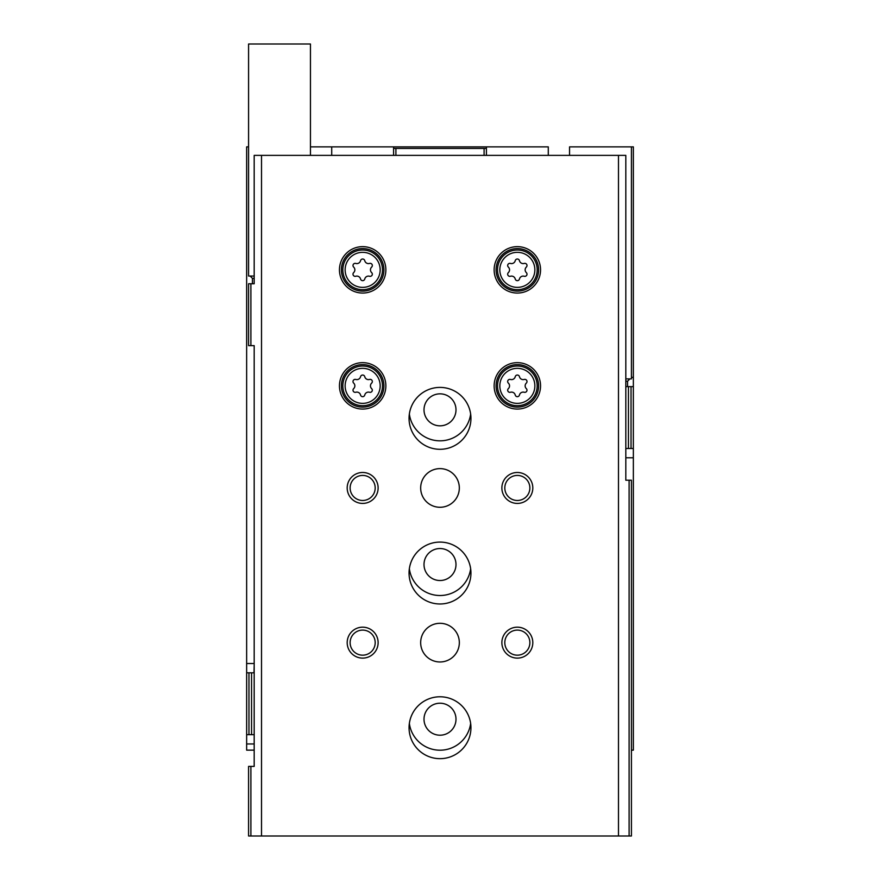 <?xml version="1.0" encoding="UTF-8"?>
<svg xmlns="http://www.w3.org/2000/svg" width="880" height="880" viewBox="0 0 880 880"><rect width="100%" height="100%" fill="white"/><g stroke="black" fill="none" stroke-linecap="round" stroke-linejoin="round"><path stroke-width="1.32" d="M254.188 750.145L246.642 750.145L246.642 734.679L248.963 734.679L248.963 672.804L246.642 672.804L246.642 734.679M625.812 457.787L633.358 457.787L633.358 750.145L631.422 750.145M548.284 155.375L548.284 146.872L486.409 146.872L486.409 148.412L393.591 148.412L393.591 146.872L310.453 146.872M486.409 146.872L393.591 146.872M246.642 672.804L246.642 146.872L248.578 146.872M633.358 386.628L633.358 448.503L631.037 448.503L631.037 386.628L633.358 386.628L633.358 146.872L569.547 146.872L569.547 155.375M254.188 672.804L251.559 672.804L251.559 734.679L248.963 734.679M254.188 734.679L251.559 734.679M248.963 672.804L251.559 672.804M633.358 457.787L633.358 448.503M631.037 386.628L628.441 386.628L628.441 448.503L631.037 448.503M625.812 448.503L628.441 448.503M625.812 386.628L628.441 386.628M331.716 146.872L331.716 155.375M393.591 155.375L393.591 148.412M486.409 155.375L486.409 148.412M484.088 155.375L484.088 148.412M470.646 414.095A30.932 30.932 0 0 1 409.354 414.095M470.646 568.777A30.932 30.932 0 0 1 409.354 568.777M470.646 723.47A30.932 30.932 0 0 1 409.354 723.47M395.912 155.375L395.912 148.412M440 703.219A15.983 15.983 0 0 1 453.849 727.199A15.983 15.983 0 0 1 426.151 727.199A15.983 15.983 0 0 1 440 703.219M440 548.537A15.983 15.983 0 0 1 453.849 572.517A15.983 15.983 0 0 1 426.151 572.517A15.983 15.983 0 0 1 440 548.537M440 393.844A15.983 15.983 0 0 1 453.849 417.824A15.983 15.983 0 0 1 426.151 417.824A15.983 15.983 0 0 1 440 393.844M253.99 672.804L254.188 665.071M629.101 480.216L629.101 836L631.422 836L631.422 480.216L625.812 480.216L625.812 155.375L254.188 155.375L254.188 283.767L252.439 283.767L252.439 278.355L250.118 276.034M618.486 155.375L618.486 836L248.578 836L248.578 766.392L250.899 766.392L250.899 836M629.101 836L618.486 836M248.578 283.767L248.578 345.642L250.899 345.642L250.899 283.767L248.578 283.767M250.899 345.642L254.188 345.642L254.188 766.392L250.899 766.392M261.514 155.375L261.514 836M250.899 283.767L254.188 283.767M362.659 362.659A23.199 23.199 0 0 1 382.756 397.463A23.199 23.199 0 0 1 342.562 397.463A23.199 23.199 0 0 1 362.659 362.659M362.659 246.642A23.199 23.199 0 0 1 382.756 281.446A23.199 23.199 0 0 1 342.562 281.446A23.199 23.199 0 0 1 362.659 246.642M517.341 246.642A23.199 23.199 0 0 1 537.438 281.446A23.199 23.199 0 0 1 497.244 281.446A23.199 23.199 0 0 1 517.341 246.642M517.341 362.659A23.199 23.199 0 0 1 537.438 397.463A23.199 23.199 0 0 1 497.244 397.463A23.199 23.199 0 0 1 517.341 362.659M440 542.091A30.932 30.932 0 0 1 466.796 588.5A30.932 30.932 0 0 1 413.204 588.5A30.932 30.932 0 0 1 440 542.091M440 387.409A30.932 30.932 0 0 1 466.796 433.818A30.932 30.932 0 0 1 413.204 433.818A30.932 30.932 0 0 1 440 387.409M440 696.784A30.932 30.932 0 0 1 466.796 743.182A30.932 30.932 0 0 1 413.204 743.182A30.932 30.932 0 0 1 440 696.784M440 468.622A19.338 19.338 0 0 1 456.742 497.618A19.338 19.338 0 0 1 423.258 497.618A19.338 19.338 0 0 1 440 468.622M440 623.304A19.338 19.338 0 0 1 456.742 652.311A19.338 19.338 0 0 1 423.258 652.311A19.338 19.338 0 0 1 440 623.304M362.659 627.176A15.466 15.466 0 0 1 376.057 650.375A15.466 15.466 0 0 1 349.261 650.375A15.466 15.466 0 0 1 362.659 627.176M362.659 472.483A15.466 15.466 0 0 1 376.057 495.682A15.466 15.466 0 0 1 349.261 495.682A15.466 15.466 0 0 1 362.659 472.483M517.341 472.483A15.466 15.466 0 0 1 530.739 495.682A15.466 15.466 0 0 1 503.943 495.682A15.466 15.466 0 0 1 517.341 472.483M517.341 627.176A15.466 15.466 0 0 1 530.739 650.375A15.466 15.466 0 0 1 503.943 650.375A15.466 15.466 0 0 1 517.341 627.176M625.812 480.216L625.812 472.483M517.341 630.102A12.54 12.54 0 0 1 528.198 648.912A12.54 12.54 0 0 1 506.484 648.912A12.54 12.54 0 0 1 517.341 630.102M517.341 475.42A12.54 12.54 0 0 1 528.198 494.219A12.54 12.54 0 0 1 506.484 494.219A12.54 12.54 0 0 1 517.341 475.42M362.659 475.42A12.54 12.54 0 0 1 373.516 494.219A12.54 12.54 0 0 1 351.802 494.219A12.54 12.54 0 0 1 362.659 475.42M362.659 630.102A12.54 12.54 0 0 1 373.516 648.912A12.54 12.54 0 0 1 351.802 648.912A12.54 12.54 0 0 1 362.659 630.102M517.341 364.595A21.274 21.274 0 0 1 535.766 396.495A21.274 21.274 0 0 1 498.927 396.495A21.274 21.274 0 0 1 517.341 364.595M510.466 379.456A3.795 3.795 0 0 0 515.24 376.695A2.167 2.167 0 0 1 519.453 376.695A3.795 3.795 0 0 0 524.227 379.456A2.167 2.167 0 0 1 526.328 383.108A3.795 3.795 0 0 0 526.328 388.619A2.167 2.167 0 0 1 524.227 392.26A3.795 3.795 0 0 0 519.453 395.021A2.167 2.167 0 0 1 515.24 395.021A3.795 3.795 0 0 0 510.466 392.26A2.167 2.167 0 0 1 508.354 388.619A3.795 3.795 0 0 0 508.354 383.108A2.167 2.167 0 0 1 510.466 379.456M517.341 248.578A21.274 21.274 0 0 1 535.766 280.478A21.274 21.274 0 0 1 498.927 280.478A21.274 21.274 0 0 1 517.341 248.578M510.466 263.439A3.795 3.795 0 0 0 515.24 260.678A2.167 2.167 0 0 1 519.453 260.678A3.795 3.795 0 0 0 524.227 263.439A2.167 2.167 0 0 1 526.328 267.091A3.795 3.795 0 0 0 526.328 272.602A2.167 2.167 0 0 1 524.227 276.254A3.795 3.795 0 0 0 519.453 279.004A2.167 2.167 0 0 1 515.24 279.004A3.795 3.795 0 0 0 510.466 276.254A2.167 2.167 0 0 1 508.354 272.602A3.795 3.795 0 0 0 508.354 267.091A2.167 2.167 0 0 1 510.466 263.439M362.659 248.578A21.274 21.274 0 0 1 381.073 280.478A21.274 21.274 0 0 1 344.234 280.478A21.274 21.274 0 0 1 362.659 248.578M355.773 263.439A3.795 3.795 0 0 0 360.547 260.678A2.167 2.167 0 0 1 364.76 260.678A3.795 3.795 0 0 0 369.534 263.439A2.167 2.167 0 0 1 371.646 267.091A3.795 3.795 0 0 0 371.646 272.602A2.167 2.167 0 0 1 369.534 276.254A3.795 3.795 0 0 0 364.76 279.004A2.167 2.167 0 0 1 360.547 279.004A3.795 3.795 0 0 0 355.773 276.254A2.167 2.167 0 0 1 353.672 272.602A3.795 3.795 0 0 0 353.672 267.091A2.167 2.167 0 0 1 355.773 263.439M362.659 364.595A21.274 21.274 0 0 1 381.073 396.495A21.274 21.274 0 0 1 344.234 396.495A21.274 21.274 0 0 1 362.659 364.595M355.773 379.456A3.795 3.795 0 0 0 360.547 376.695A2.167 2.167 0 0 1 364.76 376.695A3.795 3.795 0 0 0 369.534 379.456A2.167 2.167 0 0 1 371.646 383.108A3.795 3.795 0 0 0 371.646 388.619A2.167 2.167 0 0 1 369.534 392.26A3.795 3.795 0 0 0 364.76 395.021A2.167 2.167 0 0 1 360.547 395.021A3.795 3.795 0 0 0 355.773 392.26A2.167 2.167 0 0 1 353.672 388.619A3.795 3.795 0 0 0 353.672 383.108A2.167 2.167 0 0 1 355.773 379.456M310.453 155.375L310.453 44L248.578 44L248.578 276.034L254.188 276.034M631.422 146.872L631.422 378.895L625.812 378.895M631.422 377.355L633.358 377.355M254.188 663.52L246.642 663.52M254.188 743.963L246.642 743.963M517.341 366.025A19.833 19.833 0 0 1 534.523 395.78A19.833 19.833 0 0 1 500.17 395.78A19.833 19.833 0 0 1 517.341 366.025M517.341 368.335A17.523 17.523 0 0 1 532.521 394.614A17.523 17.523 0 0 1 502.172 394.614A17.523 17.523 0 0 1 517.341 368.335M517.341 250.008A19.833 19.833 0 0 1 534.523 279.763A19.833 19.833 0 0 1 500.17 279.763A19.833 19.833 0 0 1 517.341 250.008M517.341 252.329A17.523 17.523 0 0 1 532.521 278.608A17.523 17.523 0 0 1 502.172 278.608A17.523 17.523 0 0 1 517.341 252.329M362.659 250.008A19.833 19.833 0 0 1 379.83 279.763A19.833 19.833 0 0 1 345.477 279.763A19.833 19.833 0 0 1 362.659 250.008M362.659 252.329A17.523 17.523 0 0 1 377.828 278.608A17.523 17.523 0 0 1 347.479 278.608A17.523 17.523 0 0 1 362.659 252.329M362.659 366.025A19.833 19.833 0 0 1 379.83 395.78A19.833 19.833 0 0 1 345.477 395.78A19.833 19.833 0 0 1 362.659 366.025M362.659 368.335A17.523 17.523 0 0 1 377.828 394.614A17.523 17.523 0 0 1 347.479 394.614A17.523 17.523 0 0 1 362.659 368.335M254.188 278.355L252.439 278.355M627.561 386.628L627.561 381.216L625.812 381.216M627.561 381.216L629.882 378.895"/></g></svg>
